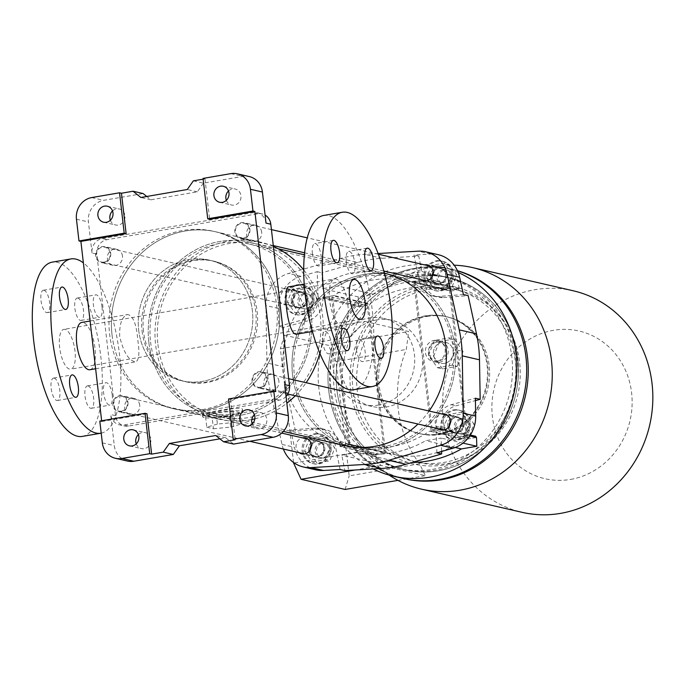 <?xml version="1.0" encoding="UTF-8"?>
<svg xmlns="http://www.w3.org/2000/svg" width="687" height="687" viewBox="0 0 687 687"><rect width="100%" height="100%" fill="white"/><g stroke="black" fill="none" stroke-linecap="round" stroke-linejoin="round"><path stroke-width="0.52" stroke-dasharray="3.44 2.58" d="M193.365 180.853L203.429 183.171L242.863 176.387A18.944 17.45 103 0 1 249.269 176.559M203.051 178.422L204.966 178.86L203.137 179.178M228.565 398.949L230.48 399.387L275.719 391.607M203.429 183.171L197.332 191.828L150.934 199.805L146.769 196.473M286.067 396.382A12.632 11.636 103 0 1 279.326 400.126L128.538 426.069A12.632 11.636 103 0 1 124.261 425.949A12.632 11.636 103 0 1 115.502 415.635L96.815 254.121L92.024 253.022A12.632 11.636 103 0 1 102.183 238.604L252.979 212.661A12.632 11.636 103 0 1 257.247 212.781A12.632 11.636 103 0 1 266.015 223.095M92.024 253.022L88.425 221.961A18.944 17.45 103 0 1 103.668 200.329L143.111 193.545M228.505 190.977A8.21 7.566 103 0 1 235.263 189.019A8.21 7.566 103 0 1 241.008 197.221A8.21 7.566 103 0 1 234.353 205.095A8.21 7.566 103 0 1 231.579 205.018A8.21 7.566 103 0 1 226.358 200.312M112.513 210.926A8.21 7.566 103 0 1 119.272 208.968A8.21 7.566 103 0 1 125.008 217.178A8.21 7.566 103 0 1 118.362 225.053A8.21 7.566 103 0 1 115.588 224.975A8.21 7.566 103 0 1 110.367 220.261M127.447 461.063A18.944 17.45 103 0 1 114.3 445.597L110.71 414.536A12.632 11.636 103 0 0 119.478 424.849L124.261 425.949M101.642 420.779L101.728 421.535L99.813 421.097M284.701 384.608A12.632 11.636 103 0 1 274.542 399.027L123.746 424.961A12.632 11.636 103 0 1 119.478 424.849M219.9 438.838L225.791 437.825L233.614 444.077M254.388 414.613A8.21 7.566 103 0 1 261.137 412.655A8.21 7.566 103 0 1 266.882 420.856A8.21 7.566 103 0 1 260.227 428.731A8.21 7.566 103 0 1 257.453 428.654A8.21 7.566 103 0 1 252.232 423.939M138.388 434.562A8.21 7.566 103 0 1 145.146 432.604A8.21 7.566 103 0 1 150.882 440.814A8.21 7.566 103 0 1 144.236 448.68A8.21 7.566 103 0 1 141.462 448.611A8.21 7.566 103 0 1 136.241 443.896M96.815 254.121A12.632 11.636 103 0 1 106.974 239.703L257.771 213.769A12.632 11.636 103 0 1 262.039 213.88A12.632 11.636 103 0 1 265.088 215.1M139.719 405.132A8.21 7.566 -77 0 0 134.025 398.434A8.21 7.566 -77 0 0 124.811 404.737A8.21 7.566 -77 0 0 130.341 414.433A8.21 7.566 -77 0 0 139.719 405.132M278.913 381.191A8.21 7.566 -77 0 0 273.22 374.492A8.21 7.566 -77 0 0 264.006 380.796A8.21 7.566 -77 0 0 269.527 390.491A8.21 7.566 -77 0 0 278.913 381.191M261.661 232.103A8.21 7.566 -77 0 0 255.968 225.396A8.21 7.566 -77 0 0 246.753 231.699A8.21 7.566 -77 0 0 252.284 241.403A8.21 7.566 -77 0 0 261.661 232.103M122.466 256.045A8.21 7.566 -77 0 0 116.773 249.338A8.21 7.566 -77 0 0 107.558 255.65A8.21 7.566 -77 0 0 113.089 265.345A8.21 7.566 -77 0 0 122.466 256.045M203.498 409.375A90.95 83.78 103 0 1 172.746 408.542A90.95 83.78 103 0 1 111.509 301.112A90.95 83.78 103 0 1 213.563 231.287A90.95 83.78 103 0 1 277.153 322.169A90.95 83.78 103 0 1 203.498 409.375M205.894 409.924A90.95 83.78 -77 0 0 279.549 322.727A90.95 83.78 -77 0 0 215.958 231.837A90.95 83.78 -77 0 0 113.905 301.67A90.95 83.78 -77 0 0 175.133 409.1A90.95 83.78 -77 0 0 205.894 409.924M138.705 330.241A61.899 57.012 -77 0 0 181.66 380.787A61.899 57.012 -77 0 0 251.107 333.264A61.899 57.012 -77 0 0 209.441 260.15A61.899 57.012 -77 0 0 138.705 330.241A61.899 57.012 103 0 1 209.441 260.15A61.899 57.012 103 0 1 251.107 333.264A61.899 57.012 103 0 1 181.66 380.787A61.899 57.012 103 0 1 138.705 330.241M142.063 331.014A61.899 57.012 -77 0 0 185.009 381.56A61.899 57.012 -77 0 0 254.465 334.037A61.899 57.012 -77 0 0 212.79 260.923A61.899 57.012 -77 0 0 142.063 331.014M230.48 399.387L235.152 439.766M204.966 178.86L209.638 219.239M101.728 421.535L146.966 413.754M110.736 253.34A8.21 7.566 103 0 1 101.35 262.64A8.21 7.566 103 0 1 95.828 252.945A8.21 7.566 103 0 1 105.034 246.642A8.21 7.566 103 0 1 110.736 253.34M249.931 229.398A8.21 7.566 103 0 1 240.544 238.698A8.21 7.566 103 0 1 235.014 229.003A8.21 7.566 103 0 1 244.228 222.7A8.21 7.566 103 0 1 249.931 229.398M267.174 378.494A8.21 7.566 103 0 1 257.797 387.786A8.21 7.566 103 0 1 252.266 378.09A8.21 7.566 103 0 1 261.481 371.787A8.21 7.566 103 0 1 267.174 378.494M127.988 402.436A8.21 7.566 103 0 1 118.602 411.728A8.21 7.566 103 0 1 113.072 402.032A8.21 7.566 103 0 1 122.286 395.729A8.21 7.566 103 0 1 127.988 402.436M150.934 199.805L140.869 197.487M197.332 191.828L187.268 189.509M225.791 437.825L215.735 435.506M82.311 436.408A88.417 32.1 80.2 0 0 99.993 350.413A88.417 32.1 80.2 0 0 57.253 262.297A88.417 32.1 80.2 0 0 52.332 262.125M88.039 385.914A11.37 4.131 80.2 0 0 87.412 385.888A11.37 4.131 80.2 0 0 85.265 397.79A11.37 4.131 80.2 0 0 91.259 408.301A11.37 4.131 80.2 0 0 93.535 397.241A11.37 4.131 80.2 0 0 88.039 385.914M54.17 378.116A11.37 4.131 80.2 0 0 53.543 378.09A11.37 4.131 80.2 0 0 51.396 389.993A11.37 4.131 80.2 0 0 57.39 400.495A11.37 4.131 80.2 0 0 59.666 389.443A11.37 4.131 80.2 0 0 54.17 378.116M44.011 290.257A11.37 4.131 80.2 0 0 43.375 290.24A11.37 4.131 80.2 0 0 41.237 302.143A11.37 4.131 80.2 0 0 47.231 312.645A11.37 4.131 80.2 0 0 49.498 301.593A11.37 4.131 80.2 0 0 44.011 290.257M77.88 298.064A11.37 4.131 80.2 0 0 77.245 298.038A11.37 4.131 80.2 0 0 75.106 309.94A11.37 4.131 80.2 0 0 81.1 320.443A11.37 4.131 80.2 0 0 83.376 309.39A11.37 4.131 80.2 0 0 77.88 298.064M65.016 329.391A20.206 7.334 80.2 0 0 63.891 329.348A20.206 7.334 80.2 0 0 60.087 350.516A20.206 7.334 80.2 0 0 70.744 369.185A20.206 7.334 80.2 0 0 74.789 349.528A20.206 7.334 80.2 0 0 65.016 329.391M204.176 417.593A20.206 2.834 -6.6 0 1 202.656 416.726A20.206 2.834 -6.6 0 1 222.408 411.59A20.206 2.834 -6.6 0 1 242.812 412.08A20.206 2.834 -6.6 0 1 230.394 416.167A20.206 2.834 -6.6 0 1 204.176 417.593M239.969 412.775L233.331 411.247L216.096 412.878L205.499 416.03L212.128 417.559L229.372 415.936L239.969 412.775L241.266 423.956L234.628 422.428L233.331 411.247M119.693 336.596C119.298 323.835 121.942 316.484 127.619 314.543C133.141 315.625 136.567 324.376 137.898 340.786C139.701 353.307 138.989 360.323 135.76 361.851C128.933 360.984 123.583 352.568 119.693 336.596M112.033 334.835A90.95 83.78 -77 0 0 175.133 409.1A90.95 83.78 -77 0 0 277.187 339.266A90.95 83.78 -77 0 0 215.958 231.837A90.95 83.78 -77 0 0 112.033 334.835M273.383 246.478A90.95 83.78 -77 0 0 259.54 241.876A90.95 83.78 -77 0 0 155.623 344.874A90.95 83.78 -77 0 0 218.724 419.13A90.95 83.78 -77 0 0 251.811 419.525M254.834 418.855A90.95 83.78 -77 0 0 286.857 403.235M295.281 395.772A90.95 83.78 -77 0 0 306.127 382.719M319.79 353.212A90.95 83.78 -77 0 0 303.74 269.982M230.325 415.549C238.303 413.797 242.365 411.796 242.511 409.529C243.224 404.944 201.179 415.06 202.364 414.175C205.241 416.021 214.567 416.477 230.325 415.549M297.007 334.114C302.684 332.173 305.32 324.822 304.925 312.061C301.043 296.088 295.693 287.673 288.866 286.805M157.941 344.47A88.417 81.452 -77 0 0 219.29 416.674A88.417 81.452 -77 0 0 318.51 348.781A88.417 81.452 -77 0 0 258.973 244.34A88.417 81.452 -77 0 0 157.941 344.47M143.497 331.349A61.899 57.012 103 0 1 214.224 261.258A61.899 57.012 103 0 1 255.899 334.363A61.899 57.012 103 0 1 186.443 381.886A61.899 57.012 103 0 1 143.497 331.349M89.945 369.726A24.002 8.716 80.2 0 0 94.978 348.172A24.002 8.716 80.2 0 0 81.813 322.426M329.648 300.485A24.002 8.716 -99.8 0 1 334.681 278.931A24.002 8.716 -99.8 0 1 347.845 304.676A24.002 8.716 -99.8 0 1 342.813 326.231A24.002 8.716 -99.8 0 1 329.648 300.485M101.212 433.154A88.417 32.1 80.2 0 0 119.684 356.321A88.417 32.1 80.2 0 0 83.376 262.889M102.037 307.046A11.37 4.131 80.2 0 0 96.438 294.869A11.37 4.131 80.2 0 0 95.802 294.843A11.37 4.131 80.2 0 0 93.664 306.754A11.37 4.131 80.2 0 0 99.658 317.257A11.37 4.131 80.2 0 0 102.037 307.046M112.204 394.896A11.37 4.131 80.2 0 0 106.597 382.719A11.37 4.131 80.2 0 0 105.97 382.702A11.37 4.131 80.2 0 0 103.831 394.604A11.37 4.131 80.2 0 0 109.826 405.107A11.37 4.131 80.2 0 0 112.204 394.896M323.757 215.443A88.417 32.1 -99.8 0 1 328.687 215.615A88.417 32.1 -99.8 0 1 371.418 303.723A88.417 32.1 -99.8 0 1 353.736 389.727M346.291 261.558A11.37 4.131 -99.8 0 1 348.67 251.348A11.37 4.131 -99.8 0 1 354.664 261.859A11.37 4.131 -99.8 0 1 352.525 273.761A11.37 4.131 -99.8 0 1 351.89 273.735A11.37 4.131 -99.8 0 1 346.291 261.558M312.413 253.761A11.37 4.131 -99.8 0 1 314.801 243.55A11.37 4.131 -99.8 0 1 320.795 254.053A11.37 4.131 -99.8 0 1 318.656 265.963A11.37 4.131 -99.8 0 1 318.021 265.938A11.37 4.131 -99.8 0 1 312.413 253.761M322.581 341.611A11.37 4.131 -99.8 0 1 324.968 331.4A11.37 4.131 -99.8 0 1 330.962 341.911A11.37 4.131 -99.8 0 1 328.824 353.814A11.37 4.131 -99.8 0 1 328.188 353.788A11.37 4.131 -99.8 0 1 322.581 341.611M356.45 349.417A11.37 4.131 -99.8 0 1 358.837 339.206A11.37 4.131 -99.8 0 1 364.831 349.709A11.37 4.131 -99.8 0 1 362.693 361.611A11.37 4.131 -99.8 0 1 362.058 361.585A11.37 4.131 -99.8 0 1 356.45 349.417M234.628 422.428L217.393 424.059L216.096 412.878M217.393 424.059L206.787 427.22L205.499 416.03M206.787 427.22L213.425 428.748L212.128 417.559M213.425 428.748L230.66 427.116L229.372 415.936M230.66 427.116L241.266 423.956M148.839 342.375A88.417 81.452 -77 0 0 210.188 414.579A88.417 81.452 -77 0 0 309.408 346.686A88.417 81.452 -77 0 0 249.879 242.245A88.417 81.452 -77 0 0 148.839 342.375A88.417 81.452 -77 0 0 210.188 414.579A88.417 81.452 -77 0 0 309.408 346.686A88.417 81.452 -77 0 0 249.879 242.245A88.417 81.452 -77 0 0 148.839 342.375M294.371 375.188A86.528 79.709 -77 0 0 354.406 445.846A86.528 79.709 -77 0 0 451.496 379.413A86.528 79.709 -77 0 0 393.247 277.204A86.528 79.709 -77 0 0 294.371 375.188M150.582 342.074A86.528 79.709 -77 0 0 210.617 412.732A86.528 79.709 -77 0 0 307.707 346.3A86.528 79.709 -77 0 0 249.45 244.091A86.528 79.709 -77 0 0 150.582 342.074M292.628 375.488A88.417 81.452 -77 0 0 353.985 447.692A88.417 81.452 -77 0 0 453.197 379.799A88.417 81.452 -77 0 0 393.668 275.358A88.417 81.452 -77 0 0 292.628 375.488M438.272 428.697A8.21 7.566 103 0 1 435.429 420.272A8.21 7.566 103 0 1 441.672 413.926M287.295 304.899A8.21 7.566 103 0 1 284.521 304.822A8.21 7.566 103 0 1 278.991 295.127A8.21 7.566 103 0 1 288.205 288.823A8.21 7.566 103 0 1 293.942 297.024A8.21 7.566 103 0 1 287.295 304.899M344.737 445.562L353.985 447.692L344.737 445.562A88.417 81.452 103 0 1 282.778 364.196A88.417 81.452 103 0 1 384.428 273.228L393.668 275.358A88.417 81.452 103 0 1 453.197 379.799A88.417 81.452 103 0 1 353.985 447.692A88.417 81.452 103 0 1 292.027 366.326A88.417 81.452 103 0 1 393.668 275.358L304.427 254.808M429.1 411.032A88.417 81.452 103 0 1 417.979 424.025M378.142 253.529L364.788 254.31A126.314 116.361 -77 0 0 340.537 258.484L288.54 273.478A31.576 29.086 -77 0 0 265.929 305.56L266.917 362.951A126.314 116.361 -77 0 0 269.922 388.919L281.988 444.403A31.576 29.086 -77 0 0 283.362 449.023M421.019 279.609A8.21 7.566 103 0 1 418.185 271.185A8.21 7.566 103 0 1 424.42 264.839M299.077 452.639A8.21 7.566 103 0 1 296.243 444.214A8.21 7.566 103 0 1 302.478 437.868M315.822 469.839A31.576 29.086 103 0 1 294.448 447.271L281.988 444.403M340.082 469.504L334.921 443.708A20.842 19.202 103 0 0 320.743 428.465A20.842 19.202 103 0 0 315.367 428.07L290.687 429.985L294.448 447.271M316.999 456.855A8.21 7.566 103 0 1 314.225 456.778A8.21 7.566 103 0 1 308.695 447.082A8.21 7.566 103 0 1 317.909 440.779A8.21 7.566 103 0 1 323.646 448.98A8.21 7.566 103 0 1 316.999 456.855M436.872 452.853L435.987 426.326A20.842 19.202 103 0 1 451.23 404.703L475.378 398.211M456.194 432.913A8.21 7.566 103 0 1 453.411 432.836A8.21 7.566 103 0 1 447.89 423.14A8.21 7.566 103 0 1 457.095 416.837A8.21 7.566 103 0 1 462.84 425.038A8.21 7.566 103 0 1 456.194 432.913M438.246 254.688A31.576 29.086 103 0 0 430.62 254.044L413.986 255.023L419.147 280.811L423.939 281.919L423.587 280.15L412.38 282.082A107.37 98.902 -77 0 0 408.507 281.095A107.37 98.902 -77 0 0 334.019 295.556L322.813 297.488L322.873 299.3A20.842 19.202 103 0 1 307.639 320.923L283.482 327.416L284.16 366.918A126.314 116.361 -77 0 0 287.166 392.895L295.47 431.084L320.159 429.169A20.842 19.202 103 0 1 325.535 429.573A20.842 19.202 103 0 1 339.713 444.815L340.065 446.576L351.272 444.652A107.37 98.902 -77 0 0 355.145 445.631A107.37 98.902 -77 0 0 429.633 431.17L440.831 429.246L440.771 427.434A20.842 19.202 103 0 1 456.013 405.802L475.421 400.59M463.39 294.543L438.701 296.458A20.842 19.202 103 0 1 433.334 296.054A20.842 19.202 103 0 1 419.147 280.811M438.941 283.825A8.21 7.566 103 0 1 436.168 283.748A8.21 7.566 103 0 1 430.637 274.044A8.21 7.566 103 0 1 439.852 267.741A8.21 7.566 103 0 1 445.588 275.951A8.21 7.566 103 0 1 438.941 283.825M302.847 319.824A20.842 19.202 103 0 0 318.09 298.192L317.196 271.674L300.992 276.346A31.576 29.086 103 0 0 278.381 308.429L278.69 326.308L302.847 319.824L307.639 320.923M299.747 307.767A8.21 7.566 103 0 1 296.973 307.69A8.21 7.566 103 0 1 291.443 297.995A8.21 7.566 103 0 1 300.657 291.683A8.21 7.566 103 0 1 306.393 299.893A8.21 7.566 103 0 1 299.747 307.767M357.781 262.451L321.988 272.773L322.521 288.669L337.884 286.024A113.681 104.725 -77 0 1 406.506 274.225L421.87 271.58L418.778 256.122L382.032 258.278A126.314 116.361 -77 0 0 357.781 262.451L340.537 258.484M445.545 363.114A10.734 9.893 103 0 1 444.523 363.354A10.734 9.893 103 0 1 440.891 363.251A10.734 9.893 103 0 1 433.66 350.568A10.734 9.893 103 0 1 445.708 342.324A10.734 9.893 103 0 1 453.24 352.5A10.734 9.893 103 0 1 445.545 363.114M376.794 319.884A44.208 40.722 -77 0 0 340.992 362.272A44.208 40.722 -77 0 0 371.907 406.446A44.208 40.722 -77 0 0 421.509 372.5A44.208 40.722 -77 0 0 391.745 320.279A44.208 40.722 -77 0 0 376.794 319.884M438.701 296.458L443.493 297.557A20.842 19.202 103 0 1 438.117 297.162A20.842 19.202 103 0 1 423.939 281.919M443.493 297.557L468.173 295.642M351.272 444.652L386.953 452.87L375.755 454.794L377.464 463.364L392.827 460.728L357.146 452.51L341.783 455.155L344.874 470.604M357.146 452.51A113.681 104.725 -77 0 0 425.768 440.702L441.131 438.066L441.578 451.496M418.778 256.122L413.986 255.023M317.196 271.674L321.988 272.773M283.482 327.416L278.69 326.308M290.687 429.985L295.47 431.084M375.755 454.794L340.065 446.576M377.464 463.364L341.783 455.155M463.004 443.098L441.131 438.066M469.762 435.901L440.831 429.246M412.38 282.082L448.07 290.3L459.268 288.368L423.587 280.15M459.268 288.368L457.551 279.798L421.87 271.58M457.551 279.798L442.188 282.443A113.681 104.725 -77 0 0 373.565 294.242L358.202 296.887L322.521 288.669M358.202 296.887L358.502 305.706L322.813 297.488M373.565 294.242L337.884 286.024M442.188 282.443L406.506 274.225M448.07 290.3A107.37 98.902 -77 0 0 444.188 289.313A107.37 98.902 -77 0 0 369.7 303.774L334.019 295.556M358.502 305.706L369.7 303.774M386.953 452.87A107.37 98.902 -77 0 0 390.826 453.849A107.37 98.902 -77 0 0 465.314 439.388L429.633 431.17M476.52 437.464L465.314 439.388M455.189 447.477L425.768 440.702M392.827 460.728A113.681 104.725 -77 0 0 412.157 462.463M458.203 272.499A107.37 98.902 -77 0 0 441.604 266.951A107.37 98.902 -77 0 0 324.316 338.15A107.37 98.902 -77 0 0 373.161 468.946M457.508 270.841A107.37 98.902 -77 0 0 451.428 269.21A107.37 98.902 -77 0 0 330.945 351.65A107.37 98.902 -77 0 0 403.235 478.47A107.37 98.902 -77 0 1 328.163 371.178A107.37 98.902 -77 0 1 415.111 268.239A107.37 98.902 -77 0 1 451.428 269.21A107.37 98.902 -77 0 1 457.508 270.841M438.538 470.75A98.524 90.761 -77 0 0 518.324 376.287A98.524 90.761 -77 0 0 449.435 277.831A98.524 90.761 -77 0 0 338.88 353.479A98.524 90.761 -77 0 0 405.218 469.856A98.524 90.761 -77 0 0 438.538 470.75M436.528 361.508A10.734 9.893 103 0 1 432.896 361.414A10.734 9.893 103 0 1 425.665 348.73A10.734 9.893 103 0 1 437.713 340.486A10.734 9.893 103 0 1 445.219 351.212A10.734 9.893 103 0 1 436.528 361.508M378.855 405.004A44.208 40.722 103 0 1 363.904 404.609A44.208 40.722 103 0 1 332.997 360.426A44.208 40.722 103 0 1 368.799 318.038A44.208 40.722 103 0 1 383.75 318.442A44.208 40.722 103 0 1 414.656 362.616A44.208 40.722 103 0 1 378.855 405.004M432.552 469.376A98.524 90.761 -77 0 0 512.339 374.904A98.524 90.761 -77 0 0 443.45 276.449A98.524 90.761 -77 0 0 332.894 352.096A98.524 90.761 -77 0 0 399.233 468.474A98.524 90.761 -77 0 0 432.552 469.376M324.401 457.954A7.583 6.982 -77 0 0 330.533 450.689A7.583 6.982 -77 0 0 325.234 443.115A7.583 6.982 -77 0 0 316.733 448.929A7.583 6.982 -77 0 0 321.834 457.886A7.583 6.982 -77 0 0 324.401 457.954M121.307 411.187A7.583 6.982 -77 0 0 127.447 403.922A7.583 6.982 -77 0 0 122.149 396.347A7.583 6.982 -77 0 0 113.638 402.161A7.583 6.982 -77 0 0 118.748 411.118A7.583 6.982 -77 0 0 121.307 411.187M573.164 290.764A113.681 104.725 -77 0 0 459.491 343.225A113.681 104.725 -77 0 0 522.137 512.339M364.651 321.379L408.713 331.529L406.283 349.468A113.681 104.725 -77 0 0 419.508 463.768L425.39 475.653L381.319 465.503L363.947 450.973A113.681 104.725 103 0 1 350.722 336.673L364.651 321.379L284.401 335.187L328.472 345.329L408.713 331.529M293.538 462.48L280.382 348.773L350.722 336.673A113.681 104.725 103 0 1 358.897 320.056A113.681 104.725 103 0 1 434.124 266.573A113.681 104.725 103 0 1 454.176 265.199M389.185 475.129A113.681 104.725 103 0 1 363.947 450.973L294.225 462.969M425.863 316.063A60.001 55.269 103 0 1 446.155 316.613A60.001 55.269 103 0 1 486.559 387.485A60.001 55.269 103 0 1 419.233 433.549A60.001 55.269 103 0 1 377.275 373.591A60.001 55.269 103 0 1 425.863 316.063M427.305 316.398A60.001 55.269 103 0 1 447.598 316.939A60.001 55.269 103 0 1 487.993 387.812A60.001 55.269 103 0 1 420.667 433.883A60.001 55.269 103 0 1 378.717 373.926A60.001 55.269 103 0 1 427.305 316.398A60.001 55.269 -77 0 0 378.717 373.926A60.001 55.269 -77 0 0 420.667 433.883A60.001 55.269 -77 0 0 487.993 387.812A60.001 55.269 -77 0 0 447.598 316.939A60.001 55.269 -77 0 0 427.305 316.398M424.068 288.437A88.417 81.452 103 0 1 453.97 289.244A88.417 81.452 103 0 1 513.507 393.685A88.417 81.452 103 0 1 414.287 461.578A88.417 81.452 103 0 1 352.465 373.213A88.417 81.452 103 0 1 424.068 288.437M428.379 289.433A88.417 81.452 103 0 1 458.281 290.24A88.417 81.452 103 0 1 517.818 394.682A88.417 81.452 103 0 1 418.598 462.566A88.417 81.452 103 0 1 356.776 374.209A88.417 81.452 103 0 1 428.379 289.433M570.648 479.406A75.793 69.816 -77 0 0 617.982 357.223A75.793 69.816 -77 0 0 497.44 377.953A75.793 69.816 -77 0 0 570.648 479.406M381.319 465.503L355.179 470.002M397.945 480.368L425.39 475.653M419.508 463.768L349.168 475.868L335.943 361.568L406.283 349.468M284.401 335.187L280.382 348.773M335.943 361.568L328.472 345.329M345.14 489.453L349.168 475.868M316.329 440.977A8.21 7.566 103 0 1 319.103 441.054A8.21 7.566 103 0 1 324.633 450.749A8.21 7.566 103 0 1 315.419 457.053A8.21 7.566 103 0 1 309.674 448.851A8.21 7.566 103 0 1 316.329 440.977M315.127 440.702A8.21 7.566 103 0 1 317.909 440.779A8.21 7.566 103 0 1 323.431 450.474A8.21 7.566 103 0 1 314.225 456.778A8.21 7.566 103 0 1 308.48 448.577A8.21 7.566 103 0 1 315.127 440.702M315.539 434.141A15.157 13.963 103 0 1 320.666 434.278A15.157 13.963 103 0 1 330.868 452.183A15.157 13.963 103 0 1 313.856 463.828A15.157 13.963 103 0 1 303.259 448.68A15.157 13.963 103 0 1 315.539 434.141M314.337 433.866A15.157 13.963 103 0 1 319.464 434.004A15.157 13.963 103 0 1 329.674 451.909A15.157 13.963 103 0 1 312.662 463.545A15.157 13.963 103 0 1 302.065 448.405A15.157 13.963 103 0 1 314.337 433.866M327.046 437.258L314.32 439.448L309.33 452.347L317.059 463.055L329.777 460.865L334.775 447.967L327.046 437.258L322.255 436.159L309.536 438.349L314.32 439.448M309.536 438.349L304.539 451.239L309.33 452.347M304.539 451.239L312.267 461.947L317.059 463.055M312.267 461.947L324.985 459.766L329.777 460.865M324.985 459.766L329.983 446.868L334.775 447.967M310.258 449.616A7.583 6.982 -77 0 0 315.565 456.443A7.583 6.982 -77 0 0 324.066 450.62A7.583 6.982 -77 0 0 318.966 441.664A7.583 6.982 -77 0 0 316.398 441.595A7.583 6.982 -77 0 0 311.202 445.477M321.19 442.703A7.583 6.982 -77 0 0 315.05 449.968A7.583 6.982 -77 0 0 320.348 457.542A7.583 6.982 -77 0 0 328.858 451.72A7.583 6.982 -77 0 0 323.749 442.772A7.583 6.982 -77 0 0 321.19 442.703M329.983 446.868L322.255 436.159M309.794 288.171L297.076 290.361L292.078 303.259L299.807 313.968L312.525 311.778L317.523 298.879L309.794 288.171L305.011 287.063L292.284 289.253L297.076 290.361M292.284 289.253L287.286 302.151L292.078 303.259M287.286 302.151L295.015 312.86L299.807 313.968M295.015 312.86L307.742 310.67L312.525 311.778M307.742 310.67L312.74 297.772L317.523 298.879M299.146 292.507A7.583 6.982 -77 0 0 293.014 299.772A7.583 6.982 -77 0 0 298.313 307.347A7.583 6.982 -77 0 0 306.814 301.533A7.583 6.982 -77 0 0 301.713 292.576A7.583 6.982 -77 0 0 299.146 292.507M303.937 293.615A7.583 6.982 -77 0 0 297.797 300.88A7.583 6.982 -77 0 0 303.104 308.454A7.583 6.982 -77 0 0 311.606 302.632A7.583 6.982 -77 0 0 306.505 293.684A7.583 6.982 -77 0 0 303.937 293.615M312.74 297.772L305.011 287.063M299.077 291.889A8.21 7.566 103 0 1 301.851 291.966A8.21 7.566 103 0 1 307.381 301.662A8.21 7.566 103 0 1 298.167 307.965A8.21 7.566 103 0 1 292.43 299.764A8.21 7.566 103 0 1 299.077 291.889M297.883 291.614A8.21 7.566 103 0 1 300.657 291.683A8.21 7.566 103 0 1 306.187 301.387A8.21 7.566 103 0 1 296.973 307.69A8.21 7.566 103 0 1 291.228 299.48A8.21 7.566 103 0 1 297.883 291.614M298.287 285.053A15.157 13.963 103 0 1 303.414 285.191A15.157 13.963 103 0 1 313.615 303.096A15.157 13.963 103 0 1 296.612 314.732A15.157 13.963 103 0 1 286.015 299.592A15.157 13.963 103 0 1 298.287 285.053M297.085 284.779A15.157 13.963 103 0 1 302.211 284.916A15.157 13.963 103 0 1 312.422 302.821A15.157 13.963 103 0 1 295.41 314.457A15.157 13.963 103 0 1 284.813 299.309A15.157 13.963 103 0 1 297.085 284.779M307.149 308.867A7.583 6.982 -77 0 0 313.289 301.593A7.583 6.982 -77 0 0 307.991 294.027A7.583 6.982 -77 0 0 299.48 299.841A7.583 6.982 -77 0 0 304.581 308.798A7.583 6.982 -77 0 0 307.149 308.867M104.055 262.099A7.583 6.982 -77 0 0 110.195 254.825A7.583 6.982 -77 0 0 104.896 247.251A7.583 6.982 -77 0 0 96.395 253.074A7.583 6.982 -77 0 0 101.496 262.03A7.583 6.982 -77 0 0 104.055 262.099M448.989 264.229L436.271 266.419L431.273 279.317L439.002 290.026L451.72 287.836L456.718 274.937L448.989 264.229L444.197 263.121L431.479 265.311L436.271 266.419M431.479 265.311L426.481 278.209L431.273 279.317M426.481 278.209L434.21 288.918L439.002 290.026M434.21 288.918L446.928 286.728L451.72 287.836M446.928 286.728L451.926 273.83L456.718 274.937M432.2 276.586A7.583 6.982 -77 0 0 437.507 283.405A7.583 6.982 -77 0 0 446.009 277.591A7.583 6.982 -77 0 0 440.908 268.634A7.583 6.982 -77 0 0 438.34 268.565A7.583 6.982 -77 0 0 433.154 272.447M443.132 269.673A7.583 6.982 -77 0 0 436.992 276.938A7.583 6.982 -77 0 0 442.291 284.512A7.583 6.982 -77 0 0 450.801 278.69A7.583 6.982 -77 0 0 445.691 269.742A7.583 6.982 -77 0 0 443.132 269.673M451.926 273.83L444.197 263.121M438.272 267.947A8.21 7.566 103 0 1 441.045 268.024A8.21 7.566 103 0 1 446.576 277.72A8.21 7.566 103 0 1 437.361 284.023A8.21 7.566 103 0 1 431.625 275.822A8.21 7.566 103 0 1 438.272 267.947M437.069 267.672A8.21 7.566 103 0 1 439.852 267.741A8.21 7.566 103 0 1 445.374 277.445A8.21 7.566 103 0 1 436.168 283.748A8.21 7.566 103 0 1 430.423 275.539A8.21 7.566 103 0 1 437.069 267.672M437.482 261.112A15.157 13.963 103 0 1 442.608 261.249A15.157 13.963 103 0 1 452.81 279.154A15.157 13.963 103 0 1 435.807 290.79A15.157 13.963 103 0 1 425.201 275.642A15.157 13.963 103 0 1 437.482 261.112M436.279 260.837A15.157 13.963 103 0 1 441.406 260.974A15.157 13.963 103 0 1 451.617 278.879A15.157 13.963 103 0 1 434.605 290.515A15.157 13.963 103 0 1 424.008 275.367A15.157 13.963 103 0 1 436.279 260.837M446.344 284.925A7.583 6.982 -77 0 0 452.475 277.651A7.583 6.982 -77 0 0 447.177 270.077A7.583 6.982 -77 0 0 438.675 275.899A7.583 6.982 -77 0 0 443.776 284.856A7.583 6.982 -77 0 0 446.344 284.925M243.25 238.157A7.583 6.982 -77 0 0 249.39 230.884A7.583 6.982 -77 0 0 244.091 223.309A7.583 6.982 -77 0 0 235.581 229.132A7.583 6.982 -77 0 0 240.69 238.08A7.583 6.982 -77 0 0 243.25 238.157M466.241 413.316L453.514 415.506L448.517 428.405L456.245 439.113L468.972 436.923L473.97 424.025L466.241 413.316L461.449 412.217L448.723 414.398L453.514 415.506M448.723 414.398L443.733 427.297L448.517 428.405M443.733 427.297L451.462 438.005L456.245 439.113M451.462 438.005L464.18 435.816L468.972 436.923M464.18 435.816L469.178 422.926L473.97 424.025M449.444 425.674A7.583 6.982 -77 0 0 454.751 432.501A7.583 6.982 -77 0 0 463.261 426.679A7.583 6.982 -77 0 0 458.152 417.722A7.583 6.982 -77 0 0 455.593 417.653A7.583 6.982 -77 0 0 450.397 421.535M460.384 418.761A7.583 6.982 -77 0 0 454.244 426.026A7.583 6.982 -77 0 0 459.543 433.6A7.583 6.982 -77 0 0 468.045 427.778A7.583 6.982 -77 0 0 462.944 418.83A7.583 6.982 -77 0 0 460.384 418.761M469.178 422.926L461.449 412.217M455.524 417.035A8.21 7.566 103 0 1 458.298 417.112A8.21 7.566 103 0 1 463.828 426.807A8.21 7.566 103 0 1 454.614 433.111A8.21 7.566 103 0 1 448.869 424.91A8.21 7.566 103 0 1 455.524 417.035M454.322 416.76A8.21 7.566 103 0 1 457.095 416.837A8.21 7.566 103 0 1 462.626 426.533A8.21 7.566 103 0 1 453.411 432.836A8.21 7.566 103 0 1 447.675 424.635A8.21 7.566 103 0 1 454.322 416.76M454.725 410.199A15.157 13.963 103 0 1 459.852 410.337A15.157 13.963 103 0 1 470.063 428.241A15.157 13.963 103 0 1 453.051 439.886A15.157 13.963 103 0 1 442.454 424.738A15.157 13.963 103 0 1 454.725 410.199M453.532 409.924A15.157 13.963 103 0 1 458.658 410.062A15.157 13.963 103 0 1 468.86 427.967A15.157 13.963 103 0 1 451.857 439.603A15.157 13.963 103 0 1 441.26 424.463A15.157 13.963 103 0 1 453.532 409.924M463.588 434.012A7.583 6.982 -77 0 0 469.728 426.747A7.583 6.982 -77 0 0 464.429 419.173A7.583 6.982 -77 0 0 455.928 424.987A7.583 6.982 -77 0 0 461.029 433.944A7.583 6.982 -77 0 0 463.588 434.012M260.502 387.245A7.583 6.982 -77 0 0 266.642 379.98A7.583 6.982 -77 0 0 261.343 372.406A7.583 6.982 -77 0 0 252.833 378.219A7.583 6.982 -77 0 0 257.934 387.176A7.583 6.982 -77 0 0 260.502 387.245M423.785 285.955A90.95 83.78 -77 0 0 366.978 432.578A90.95 83.78 -77 0 0 511.635 407.692A90.95 83.78 -77 0 0 423.785 285.955M457.456 270.721A107.37 98.902 -77 0 0 452.999 269.579A107.37 98.902 -77 0 0 416.683 268.6A107.37 98.902 -77 0 0 329.743 371.547A107.37 98.902 -77 0 0 404.815 478.839M416.116 276.938A98.524 90.761 -77 0 0 336.329 371.401A98.524 90.761 -77 0 0 405.218 469.856A98.524 90.761 -77 0 0 515.774 394.209A98.524 90.761 -77 0 0 449.435 277.831A98.524 90.761 -77 0 0 416.116 276.938M413.48 276.329A98.524 90.761 -77 0 0 333.693 370.791A98.524 90.761 -77 0 0 402.582 469.247A98.524 90.761 -77 0 0 513.137 393.608A98.524 90.761 -77 0 0 446.808 277.222A98.524 90.761 -77 0 0 413.48 276.329M425.15 315.9A60.001 55.269 -77 0 0 376.562 373.427A60.001 55.269 -77 0 0 418.512 433.385A60.001 55.269 -77 0 0 485.838 387.313A60.001 55.269 -77 0 0 445.442 316.441A60.001 55.269 -77 0 0 425.15 315.9M423.218 281.481L423.08 280.244L413.797 281.833L431.05 430.929L440.324 429.332L440.187 428.087L432.063 429.487L415.103 282.881L423.218 281.481L458.907 289.699L458.761 288.454L423.08 280.244M458.761 288.454L449.487 290.051L413.797 281.833M449.487 290.051L466.731 439.148L431.05 430.929M466.731 439.148L476.014 437.55L440.324 429.332M470.337 435.034L440.187 428.087M475.868 436.305L467.753 437.705L432.063 429.487M467.753 437.705L450.784 291.099L415.103 282.881M450.784 291.099L458.907 289.699M340.426 445.245L340.572 446.49L349.855 444.893L332.602 295.805L323.319 297.402L323.465 298.639L331.589 297.248L348.549 443.854L340.426 445.245L376.115 453.463L376.261 454.708L340.572 446.49M376.261 454.708L385.536 453.111L349.855 444.893M385.536 453.111L368.284 304.023L332.602 295.805M368.284 304.023L359.009 305.621L323.319 297.402M359.009 305.621L359.155 306.857L323.465 298.639M359.155 306.857L367.27 305.466L331.589 297.248M367.27 305.466L384.231 452.063L348.549 443.854M384.231 452.063L376.115 453.463M452.252 365.192L437.516 367.725L428.568 355.325L434.356 340.391L449.092 337.858L458.031 350.258L452.252 365.192L457.276 366.351L442.548 368.885L437.516 367.725M442.548 368.885L433.6 356.484L428.568 355.325M433.6 356.484L439.388 341.551L434.356 340.391M439.388 341.551L454.116 339.017L449.092 337.858M454.116 339.017L463.064 351.418L458.031 350.258M463.064 351.418L457.276 366.351M444.523 363.354A10.734 9.893 103 0 1 440.891 363.251A10.734 9.893 103 0 1 433.66 350.568A10.734 9.893 103 0 1 445.708 342.324A10.734 9.893 103 0 1 453.222 353.058A10.734 9.893 103 0 1 444.523 363.354M439.491 362.195A10.734 9.893 -77 0 0 448.19 351.899A10.734 9.893 -77 0 0 440.685 341.173A10.734 9.893 -77 0 0 437.052 341.07A10.734 9.893 -77 0 0 428.353 351.366A10.734 9.893 -77 0 0 435.867 362.092A10.734 9.893 -77 0 0 439.491 362.195M436.717 342.203A9.472 8.725 -77 0 0 430.801 357.48A9.472 8.725 -77 0 0 445.863 354.887A9.472 8.725 -77 0 0 436.717 342.203M230.892 173.631L242.863 176.387M91.697 197.573L103.668 200.329M76.455 219.205L88.425 221.961M115.502 415.635L110.71 414.536M102.329 442.84L114.3 445.597M257.771 213.769L252.979 212.661M106.974 239.703L102.183 238.604M279.326 400.126L274.542 399.027M128.538 426.069L123.746 424.961M382.032 258.278L364.788 254.31M430.62 254.044L418.168 251.176M300.992 276.346L288.54 273.478M284.16 366.918L266.917 362.951M278.381 308.429L265.929 305.56M287.166 392.895L269.922 388.919M315.367 428.07L320.159 429.169M334.921 443.708L339.713 444.815M435.987 426.326L440.771 427.434M451.23 404.703L456.013 405.802M318.09 298.192L322.873 299.3M259.54 241.876L213.563 231.287M218.724 419.13L172.746 408.542M212.79 260.923L214.224 261.258M185.009 381.56L186.443 381.886M103.608 222.219L115.588 224.975M107.292 206.212L119.272 208.968M129.482 445.854L141.462 448.611M133.166 429.847L145.146 432.604M245.482 425.897L257.453 428.654M249.166 409.899L261.137 412.655M219.608 202.261L231.579 205.018M223.292 186.263L235.263 189.019M116.773 249.338L105.034 246.642M113.089 265.345L101.35 262.64M255.968 225.396L244.228 222.7M252.284 241.403L240.544 238.698M273.22 374.492L261.481 371.787M269.527 390.491L257.797 387.786M134.025 398.434L122.286 395.729M130.341 414.433L118.602 411.728M257.247 212.781L262.039 213.88M95.622 368.756L135.76 361.851M90.1 321.001L127.619 314.543M312.37 331.469L342.813 326.231M304.229 284.169L334.681 278.931M91.259 408.301L109.826 405.107M87.412 385.888L105.97 382.702M57.39 400.495L75.956 397.309M53.543 378.09L72.101 374.896M47.231 312.645L65.789 309.451M43.375 290.24L61.933 287.046M81.1 320.443L99.658 317.257M77.245 298.038L95.802 294.843M377.395 336.012L358.837 339.206M381.251 358.416L362.693 361.611M343.526 328.214L324.968 331.4M347.382 350.619L328.824 353.814M333.358 240.356L314.801 243.55M337.214 262.769L318.656 265.963M367.227 248.162L348.67 251.348M371.083 270.566L352.525 273.761M242.812 412.08L242.511 409.529M202.656 416.726L202.364 414.175M353.882 279.472L63.891 329.348M360.727 319.309L70.744 369.185M283.37 431.427L219.29 416.674M278.089 248.737L258.973 244.34M393.247 277.204L249.45 244.091M354.406 445.846L210.617 412.732M320.743 428.465L325.535 429.573M433.334 296.054L438.117 297.162M444.188 289.313L408.507 281.095M390.826 453.849L355.145 445.631M441.604 266.951L452.999 269.579M301.851 291.966L288.205 288.823M298.167 307.965L284.521 304.822M441.045 268.024L427.4 264.873M437.361 284.023L423.707 280.88M458.298 417.112L444.644 413.969M454.614 433.111L440.96 429.968M319.103 441.054L305.449 437.911M315.419 457.053L301.765 453.909M399.233 468.474L402.582 469.247M443.45 276.449L446.808 277.222M391.745 320.279L383.75 318.442M371.907 406.446L363.904 404.609M432.896 361.414L435.867 362.092M437.713 340.486L440.685 341.173M325.234 443.115L308.145 439.173M281.713 433.093L122.149 396.347M321.834 457.886L304.745 453.952M249.802 441.294L118.748 411.118M419.233 433.549L418.512 433.385M446.155 316.613L445.442 316.441M414.287 461.578L418.598 462.566M453.97 289.244L458.281 290.24M320.666 434.278L319.464 434.004M313.856 463.828L312.662 463.545M315.565 456.443L320.348 457.542M318.966 441.664L323.749 442.772M298.313 307.347L303.104 308.454M301.713 292.576L306.505 293.684M303.414 285.191L302.211 284.916M296.612 314.732L295.41 314.457M307.991 294.027L104.896 247.251M304.581 308.798L101.496 262.03M437.507 283.405L442.291 284.512M440.908 268.634L445.691 269.742M442.608 261.249L441.406 260.974M435.807 290.79L434.605 290.515M447.177 270.077L430.088 266.144M378.417 254.242L307.295 237.865M271.434 229.613L244.091 223.309M443.776 284.856L426.687 280.914M383.835 271.047L304.633 252.807M273.28 245.585L240.69 238.08M454.751 432.501L459.543 433.6M458.152 417.722L462.944 418.83M459.852 410.337L458.658 410.062M453.051 439.886L451.857 439.603M464.429 419.173L447.34 415.231M288.677 378.7L261.343 372.406M461.029 433.944L443.939 430.002M287.767 394.046L257.934 387.176"/><path stroke-width="1.03" d="M203.137 179.178L193.365 180.853L187.268 189.509L140.869 197.487L133.055 191.235L121.453 193.227L119.538 192.789L91.697 197.573A18.944 17.45 103 0 0 76.455 219.205L78.971 240.948L124.21 233.168L119.538 192.789M207.723 218.801L203.051 178.422L230.892 173.631A18.944 17.45 103 0 1 237.298 173.802A18.944 17.45 103 0 1 250.446 189.277L252.962 211.021L207.723 218.801L209.638 219.239L254.877 211.459L252.962 211.021M163.24 452.14L173.296 454.451L133.862 461.235A18.944 17.45 103 0 1 127.447 461.063L115.476 458.306A18.944 17.45 103 0 1 102.329 442.84L99.813 421.097L145.051 413.316L146.966 413.754L151.638 454.133L163.24 452.14L169.337 443.484L215.735 435.506L223.558 441.767L235.152 439.766L233.237 439.328L261.077 434.536L273.057 437.293L233.614 444.077L223.558 441.767M115.476 458.306A18.944 17.45 103 0 0 121.882 458.478L149.723 453.695L151.638 454.133M222.382 202.339A8.21 7.566 103 0 1 219.608 202.261A8.21 7.566 103 0 1 214.078 192.566A8.21 7.566 103 0 1 223.292 186.263A8.21 7.566 103 0 1 229.029 194.464A8.21 7.566 103 0 1 222.382 202.339M248.256 425.974A8.21 7.566 103 0 1 245.482 425.897A8.21 7.566 103 0 1 239.952 416.202A8.21 7.566 103 0 1 249.166 409.899A8.21 7.566 103 0 1 254.903 418.1A8.21 7.566 103 0 1 248.256 425.974M233.237 439.328L228.565 398.949L273.804 391.169L276.32 412.913A18.944 17.45 103 0 1 261.077 434.536M273.804 391.169L275.719 391.607L254.877 211.459M106.391 222.287A8.21 7.566 103 0 1 103.608 222.219A8.21 7.566 103 0 1 98.078 212.515A8.21 7.566 103 0 1 107.292 206.212A8.21 7.566 103 0 1 113.037 214.421A8.21 7.566 103 0 1 106.391 222.287M237.298 173.802L249.269 176.559A18.944 17.45 103 0 1 262.417 192.034L266.015 223.095L270.807 224.194L289.493 385.708A12.632 11.636 103 0 1 286.067 396.382M146.769 196.473L143.111 193.545L133.055 191.235M226.358 200.312A8.21 7.566 103 0 1 228.505 190.977M110.367 220.261A8.21 7.566 103 0 1 112.513 210.926M289.493 385.708L284.701 384.608L288.3 415.669A18.944 17.45 103 0 1 273.057 437.293M78.971 240.948L80.886 241.386L101.642 420.779M132.265 445.923A8.21 7.566 103 0 1 129.482 445.854A8.21 7.566 103 0 1 123.961 436.151A8.21 7.566 103 0 1 133.166 429.847A8.21 7.566 103 0 1 138.911 438.057A8.21 7.566 103 0 1 132.265 445.923M149.723 453.695L145.051 413.316M173.296 454.451L179.393 445.803L219.9 438.838M252.232 423.939A8.21 7.566 103 0 1 254.388 414.613M136.241 443.896A8.21 7.566 103 0 1 138.388 434.562M265.088 215.1A12.632 11.636 103 0 1 270.807 224.194M121.453 193.227L126.125 233.606L124.21 233.168M80.886 241.386L126.125 233.606M179.393 445.803L169.337 443.484M83.376 262.889A88.417 32.1 80.2 0 0 75.819 259.111A88.417 32.1 80.2 0 0 70.89 258.939L52.332 262.125A88.417 32.1 80.2 0 0 35.681 354.707A88.417 32.1 80.2 0 0 82.311 436.408L100.869 433.214A88.417 32.1 80.2 0 0 101.212 433.154M347.244 212.42A88.417 32.1 -99.8 0 1 389.976 300.528A88.417 32.1 -99.8 0 1 372.294 386.532A88.417 32.1 -99.8 0 1 325.672 304.83A88.417 32.1 -99.8 0 1 342.315 212.249A88.417 32.1 -99.8 0 1 347.244 212.42M380.615 358.399A11.37 4.131 -99.8 0 1 375.119 347.064A11.37 4.131 -99.8 0 1 377.395 336.012A11.37 4.131 -99.8 0 1 383.389 346.514A11.37 4.131 -99.8 0 1 381.251 358.416A11.37 4.131 -99.8 0 1 380.615 358.399M346.746 350.593A11.37 4.131 -99.8 0 1 341.25 339.266A11.37 4.131 -99.8 0 1 343.526 328.214A11.37 4.131 -99.8 0 1 349.52 338.717A11.37 4.131 -99.8 0 1 347.382 350.619A11.37 4.131 -99.8 0 1 346.746 350.593M336.578 262.743A11.37 4.131 -99.8 0 1 331.082 251.416A11.37 4.131 -99.8 0 1 333.358 240.356A11.37 4.131 -99.8 0 1 339.352 250.867A11.37 4.131 -99.8 0 1 337.214 262.769A11.37 4.131 -99.8 0 1 336.578 262.743M370.448 270.541A11.37 4.131 -99.8 0 1 364.952 259.214A11.37 4.131 -99.8 0 1 367.227 248.162A11.37 4.131 -99.8 0 1 373.221 258.664A11.37 4.131 -99.8 0 1 371.083 270.566A11.37 4.131 -99.8 0 1 370.448 270.541M359.602 319.266A20.206 7.334 80.2 0 0 360.727 319.309A20.206 7.334 80.2 0 0 364.771 299.652A20.206 7.334 80.2 0 0 355.007 279.506A20.206 7.334 80.2 0 0 353.882 279.472A20.206 7.334 80.2 0 0 349.838 299.128A20.206 7.334 80.2 0 0 359.602 319.266M251.811 419.525A90.95 83.78 -77 0 0 254.834 418.855M286.857 403.235A90.95 83.78 -77 0 0 295.281 395.772M306.127 382.719A90.95 83.78 -77 0 0 319.79 353.212M303.74 269.982A90.95 83.78 -77 0 0 273.383 246.478M304.229 284.169L288.866 286.805C282.117 286.427 287.75 337.214 297.007 334.114L312.37 331.469M90.1 321.001L81.813 322.426A24.002 8.716 80.2 0 0 77.287 347.553A24.002 8.716 80.2 0 0 89.945 369.726L95.622 368.756M70.89 258.939A88.417 32.1 80.2 0 0 54.239 351.521A88.417 32.1 80.2 0 0 100.869 433.214M68.168 299.24A11.37 4.131 80.2 0 0 62.569 287.072A11.37 4.131 80.2 0 0 61.933 287.046A11.37 4.131 80.2 0 0 59.795 298.948A11.37 4.131 80.2 0 0 65.789 309.451A11.37 4.131 80.2 0 0 68.168 299.24M78.335 387.099A11.37 4.131 80.2 0 0 72.728 374.922A11.37 4.131 80.2 0 0 72.101 374.896A11.37 4.131 80.2 0 0 69.954 386.798A11.37 4.131 80.2 0 0 75.956 397.309A11.37 4.131 80.2 0 0 78.335 387.099M372.294 386.532L353.736 389.727A88.417 32.1 -99.8 0 1 307.106 308.025A88.417 32.1 -99.8 0 1 323.757 215.443L342.315 212.249M441.672 413.926A8.21 7.566 103 0 1 444.644 413.969A8.21 7.566 103 0 1 450.389 422.17A8.21 7.566 103 0 1 443.742 430.045A8.21 7.566 103 0 1 440.96 429.968A8.21 7.566 103 0 1 438.272 428.697M384.428 273.228A88.417 81.452 103 0 1 429.1 411.032M417.979 424.025A88.417 81.452 103 0 1 344.737 445.562L283.37 431.427M283.362 449.023A31.576 29.086 -77 0 0 303.371 466.971A31.576 29.086 -77 0 0 310.996 467.607L364.376 464.481A126.314 116.361 -77 0 0 388.627 460.307L440.625 445.313A31.576 29.086 -77 0 0 463.236 413.231L462.248 355.84A126.314 116.361 -77 0 0 459.242 329.863L447.168 274.379A31.576 29.086 -77 0 0 425.794 251.82A31.576 29.086 -77 0 0 418.168 251.176L378.142 253.529M424.42 264.839A8.21 7.566 103 0 1 427.4 264.873A8.21 7.566 103 0 1 433.136 273.082A8.21 7.566 103 0 1 426.49 280.957A8.21 7.566 103 0 1 423.707 280.88A8.21 7.566 103 0 1 421.019 279.609M302.478 437.868A8.21 7.566 103 0 1 305.449 437.911A8.21 7.566 103 0 1 311.194 446.112A8.21 7.566 103 0 1 304.547 453.987A8.21 7.566 103 0 1 301.765 453.909A8.21 7.566 103 0 1 299.077 452.639M303.371 466.971L315.822 469.839A31.576 29.086 103 0 0 323.448 470.475L340.082 469.504L344.874 470.604L381.62 468.448A126.314 116.361 -77 0 0 405.871 464.275L441.664 453.952L441.578 451.496M441.664 453.952L436.872 452.853L453.077 448.182A31.576 29.086 103 0 0 475.687 416.099L475.378 398.211L480.17 399.31L479.492 359.808A126.314 116.361 -77 0 0 476.486 333.839L468.173 295.642L463.39 294.543L459.629 277.247L447.168 274.379M425.794 251.82L438.246 254.688A31.576 29.086 103 0 1 459.629 277.247M475.421 400.59L480.17 399.31M412.157 462.463A113.681 104.725 -77 0 0 461.449 448.92L476.812 446.275L463.004 443.098M476.812 446.275L476.52 437.464L469.762 435.901M461.449 448.92L455.189 447.477M373.161 468.946A107.37 98.902 -77 0 0 393.419 476.211A107.37 98.902 -77 0 0 429.727 477.19A107.37 98.902 -77 0 0 515.757 383.69A107.37 98.902 -77 0 0 458.203 272.499M439.551 479.449A107.37 98.902 -77 0 0 526.251 379.911A107.37 98.902 -77 0 0 457.508 270.841A107.37 98.902 -77 0 1 522.901 399.353A107.37 98.902 -77 0 1 403.235 478.47A107.37 98.902 -77 0 0 439.551 479.449M421.552 489.17L522.137 512.339A113.681 104.725 -77 0 0 560.592 513.369A113.681 104.725 -77 0 0 652.65 404.368A113.681 104.725 -77 0 0 573.164 290.764L472.579 267.604A113.681 104.725 103 0 1 549.119 401.886A113.681 104.725 103 0 1 421.552 489.17A113.681 104.725 103 0 1 389.185 475.129M454.176 265.199A113.681 104.725 103 0 1 472.579 267.604M355.179 470.002L301.078 479.303L345.14 489.453L397.945 480.368M294.225 462.969L293.607 463.072L293.538 462.48M293.607 463.072L301.078 479.303M311.202 445.477A7.583 6.982 -77 0 0 310.258 449.616M433.154 272.447A7.583 6.982 -77 0 0 432.2 276.586M450.397 421.535A7.583 6.982 -77 0 0 449.444 425.674M393.419 476.211L404.815 478.839A107.37 98.902 -77 0 0 524.705 398.829A107.37 98.902 -77 0 0 457.456 270.721M475.988 437.336L475.868 436.305L470.337 435.034M121.882 458.478L133.862 461.235M276.32 412.913L288.3 415.669M250.446 189.277L262.417 192.034M381.62 468.448L364.376 464.481M323.448 470.475L310.996 467.607M405.871 464.275L388.627 460.307M453.077 448.182L440.625 445.313M479.492 359.808L462.248 355.84M475.687 416.099L463.236 413.231M476.486 333.839L459.242 329.863M304.427 254.808L278.089 248.737M308.145 439.173L281.713 433.093M304.745 453.952L249.802 441.294M430.088 266.144L378.417 254.242M307.295 237.865L271.434 229.613M426.687 280.914L383.835 271.047M304.633 252.807L273.28 245.585M447.34 415.231L288.677 378.7M443.939 430.002L287.767 394.046"/></g></svg>
